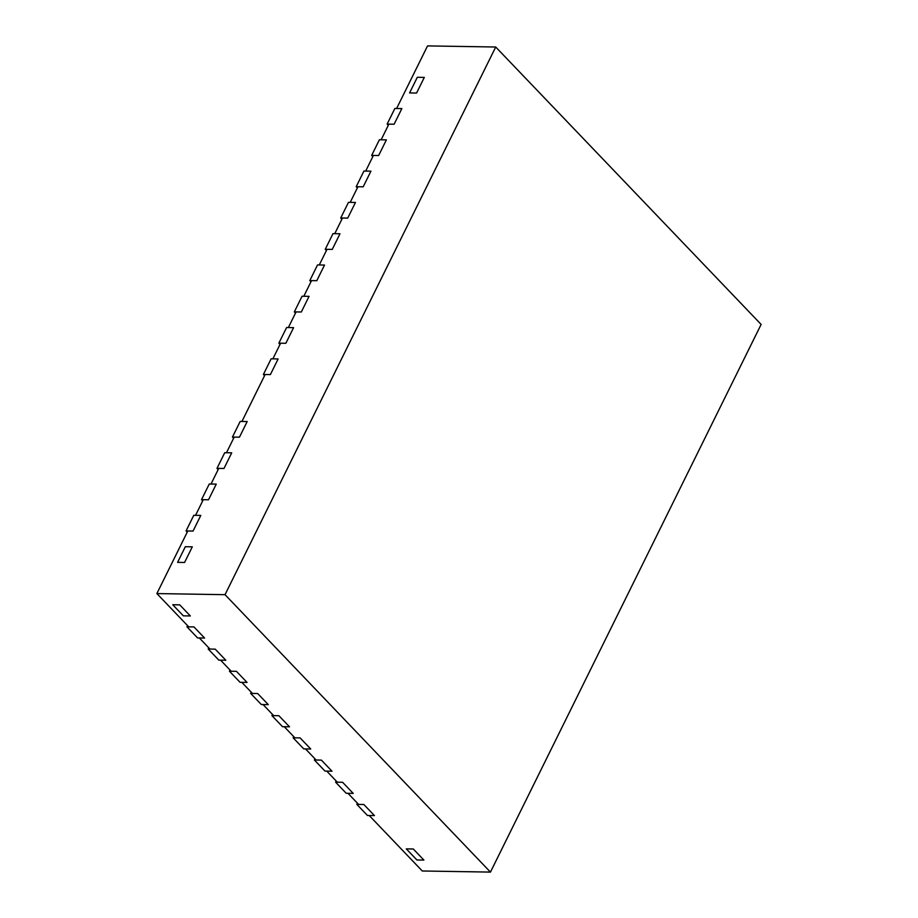 <?xml version="1.0" encoding="UTF-8"?>
<svg xmlns="http://www.w3.org/2000/svg" width="918" height="918" viewBox="0 0 918 918"><rect width="100%" height="100%" fill="white"/><g stroke="black" fill="none" stroke-linecap="round" stroke-linejoin="round"><path stroke-width="1.38" d="M495.72 47.013L225.036 594.68L490.453 872.1L761.125 324.433L495.72 47.013L427.547 45.9L396.61 108.496L401.854 108.576L394.866 108.462L387.132 124.114L388.291 125.318M387.132 124.114L394.12 124.228L401.854 108.576L394.12 124.228L388.876 124.137L381.142 139.788L386.386 139.869L378.652 155.521L371.664 155.406L372.823 156.622M357.366 187.915L356.195 186.698L363.93 171.058L370.918 171.161L365.685 171.081L373.408 155.429L378.652 155.521L386.386 139.869L379.398 139.754L371.664 155.406M356.195 186.698L363.195 186.813L370.918 171.161L363.195 186.813L357.951 186.733L350.217 202.373L355.461 202.465L347.727 218.105L340.727 217.991L341.898 219.207M326.429 250.499L325.259 249.294L332.993 233.642L339.993 233.757L334.749 233.677L342.483 218.025L347.727 218.105L355.461 202.465L348.461 202.35L340.727 217.991M325.259 249.294L332.259 249.409L339.993 233.757L332.259 249.409L327.015 249.317L319.28 264.969L324.524 265.05L316.79 280.701L309.802 280.587L310.961 281.803M295.493 313.095L294.334 311.879L302.068 296.239L309.056 296.353L303.812 296.262L311.546 280.61L316.79 280.701L324.524 265.05L317.536 264.935L309.802 280.587M294.334 311.879L301.322 311.994L309.056 296.353L301.322 311.994L296.078 311.913L288.344 327.554L293.588 327.646L285.854 343.286L278.865 343.171L280.024 344.388M264.556 375.68L263.397 374.475L271.131 358.823L278.12 358.938L272.875 358.858L280.61 343.206L285.854 343.286L293.588 327.646L286.6 327.531L278.865 343.171M263.397 374.475L270.385 374.59L278.12 358.938L270.385 374.59L265.141 374.498L241.939 421.442L247.183 421.534L239.449 437.175L232.461 437.06L233.62 438.276M218.151 469.568L216.992 468.352L224.726 452.712L231.715 452.826L226.482 452.735L234.205 437.094L239.449 437.175L247.183 421.534L240.195 421.419L232.461 437.06M216.992 468.352L223.992 468.467L231.715 452.826L223.992 468.467L218.748 468.387L211.014 484.038L216.258 484.119L208.524 499.771L201.524 499.656L202.694 500.861M187.226 532.165L186.056 530.948L193.79 515.296L200.79 515.411L195.545 515.331L203.28 499.679L208.524 499.771L216.258 484.119L209.258 484.004L201.524 499.656M186.056 530.948L193.055 531.063L200.79 515.411L193.055 531.063L187.811 530.971L156.875 593.567L188.729 626.856L193.962 626.937L204.588 638.044L197.588 637.93L186.974 626.822L193.962 626.937L204.588 638.044L199.344 637.953L209.958 649.049L215.202 649.141L225.817 660.237L218.828 660.122L208.214 649.026L215.202 649.141L225.817 660.237L220.572 660.145L231.187 671.242L236.431 671.333L247.045 682.43L240.057 682.315L229.443 671.219L236.431 671.333L247.045 682.43L241.801 682.338L252.427 693.434L257.671 693.526L268.286 704.622L261.286 704.508L250.671 693.411L257.671 693.526L268.286 704.622L263.041 704.531L273.656 715.627L278.9 715.719L289.514 726.815L282.526 726.7L271.912 715.604L278.9 715.719L289.514 726.815L284.27 726.723L294.885 737.82L300.129 737.911L310.743 749.008L303.755 748.893L293.14 737.797L300.129 737.911L310.743 749.008L305.51 748.916L316.125 760.012L321.369 760.104L331.983 771.2L324.995 771.086L314.369 759.989L321.369 760.104L331.983 771.2L326.739 771.109L337.354 782.205L342.598 782.297L353.212 793.393L346.224 793.278L335.609 782.182L342.598 782.297L353.212 793.393L347.968 793.301L358.582 804.397L363.826 804.489L374.452 815.586L367.452 815.471L356.838 804.375L363.826 804.489L374.452 815.586L369.208 815.494L422.28 870.987L490.453 872.1M187.559 625.64L186.974 626.822M208.799 647.833L208.214 649.026M230.028 670.025L229.443 671.219M251.257 692.218L250.671 693.411M272.497 714.411L271.912 715.604M293.726 736.603L293.14 737.797M314.954 758.807L314.369 759.989M336.195 781L335.609 782.182M357.423 803.193L356.838 804.375M417.323 77.284L409.589 92.925L416.577 93.039L424.311 77.399L416.577 93.039L409.589 92.925L417.323 77.284L424.311 77.399L417.323 77.284M185.321 546.715L177.587 562.355L184.575 562.47L192.31 546.83L184.575 562.47L177.587 562.355L185.321 546.715L192.31 546.83L185.321 546.715M172.733 604.744L183.348 615.84L190.347 615.955L179.721 604.859L190.347 615.955L183.348 615.84L172.733 604.744L179.721 604.859L172.733 604.744M406.295 848.875L416.91 859.971L423.909 860.086L413.284 848.989L423.909 860.086L416.91 859.971L406.295 848.875L413.284 848.989L406.295 848.875M156.875 593.567L225.036 594.68"/></g></svg>
